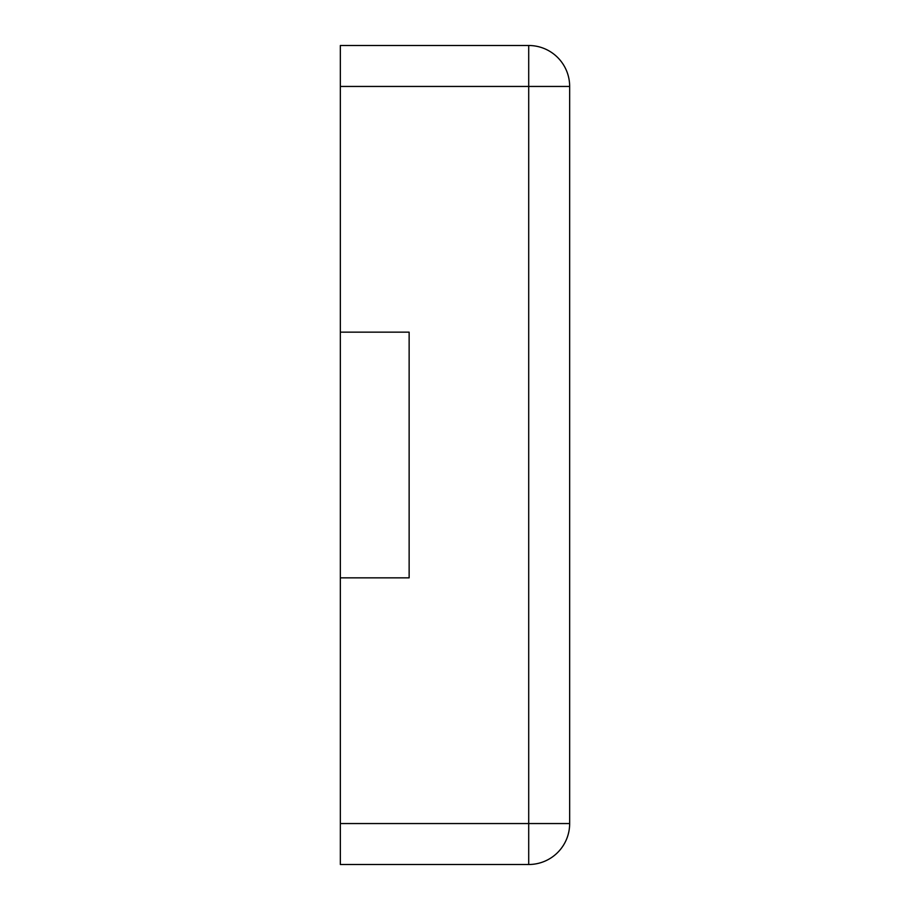 <?xml version="1.0" encoding="UTF-8"?>
<svg xmlns="http://www.w3.org/2000/svg" width="910" height="910" viewBox="0 0 910 910"><rect width="100%" height="100%" fill="white"/><g stroke="black" fill="none" stroke-linecap="round" stroke-linejoin="round"><path stroke-width="1.36" d="M340.34 86.45L340.34 45.5L528.71 45.5A40.95 40.95 0 0 1 569.66 86.45L569.66 823.55A40.95 40.95 0 0 1 528.71 864.5L528.71 45.5A40.95 40.95 0 0 1 569.66 86.45L340.34 86.45L340.34 332.15L409.136 332.15L409.136 577.85L340.34 577.85L340.34 864.5L528.71 864.5A40.95 40.95 0 0 0 569.66 823.55L340.34 823.55M340.34 332.15L340.34 577.85"/></g></svg>
